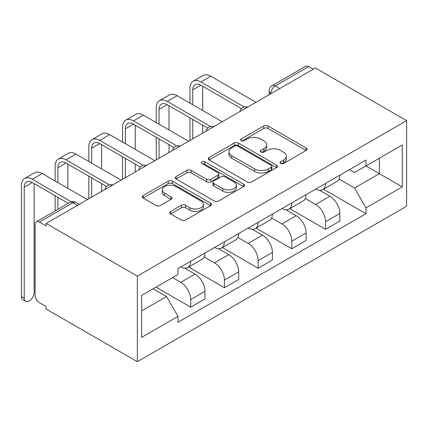 <?xml version="1.0" encoding="UTF-8"?>
<svg xmlns="http://www.w3.org/2000/svg" width="428" height="428" viewBox="0 0 428 428"><rect width="100%" height="100%" fill="white"/><g stroke="black" fill="none" stroke-linecap="round" stroke-linejoin="round"><path stroke-width="0.64" d="M280.672 163.469A2.097 1.214 0 0 0 283.641 163.469L306.18 150.458A3.001 1.733 0 0 0 307.058 149.233A3.001 1.733 0 0 0 306.18 148.008L267.998 125.966A3.001 1.733 0 0 0 263.755 125.966L241.221 138.977A2.097 1.214 0 0 0 240.606 139.833A2.097 1.214 0 0 0 241.221 140.689A2.097 1.214 0 0 0 244.19 140.689L247.106 139.009A9.598 5.543 0 0 1 260.684 139.009L263.862 140.844A9.598 5.543 0 0 1 266.676 144.766A9.598 5.543 0 0 1 263.862 148.682L260.946 150.367A2.097 1.214 0 0 0 260.331 151.223A2.097 1.214 0 0 0 260.946 152.079A2.097 1.214 0 0 0 263.916 152.079L266.831 150.399A9.598 5.543 0 0 1 280.41 150.399L283.593 152.234A9.598 5.543 0 0 1 286.402 156.15A9.598 5.543 0 0 1 283.593 160.072L280.672 161.757A2.097 1.214 0 0 0 280.056 162.613A2.097 1.214 0 0 0 280.672 163.469L280.672 161.757M170.638 211.448A3.001 1.733 0 0 0 169.761 212.668A3.001 1.733 0 0 0 170.638 213.893L181.349 220.078A3.001 1.733 0 0 0 185.591 220.078L210.624 205.627A3.001 1.733 0 0 0 211.502 204.402A3.001 1.733 0 0 0 210.624 203.177L172.441 181.135A3.001 1.733 0 0 0 168.199 181.135L143.166 195.585A3.001 1.733 0 0 0 142.289 196.81A3.001 1.733 0 0 0 143.166 198.036L156.108 205.504A3.001 1.733 0 0 0 160.35 205.504L171.061 199.32A3.001 1.733 0 0 0 171.938 198.094A3.001 1.733 0 0 0 171.061 196.875L164.646 193.167A8.025 4.633 0 0 1 162.298 189.893A8.025 4.633 0 0 1 167.246 185.613A8.025 4.633 0 0 1 175.994 186.613L201.128 201.128A8.025 4.633 0 0 1 203.482 204.402A8.025 4.633 0 0 1 198.528 208.682A8.025 4.633 0 0 1 189.781 207.682L185.591 205.263A3.001 1.733 0 0 0 181.349 205.263L170.638 211.448L170.638 213.893M137.34 276.097L46.144 223.448L315.404 67.988L406.6 120.637L137.34 276.097L137.34 361.687L406.6 206.232L406.6 120.637M247.32 181.991A3.001 1.733 0 0 0 251.562 181.991L276.59 167.541A3.001 1.733 0 0 0 277.467 166.315A3.001 1.733 0 0 0 276.59 165.09L238.412 143.048A3.001 1.733 0 0 0 234.169 143.048L209.137 157.499A3.001 1.733 0 0 0 208.259 158.724A3.001 1.733 0 0 0 209.137 159.949L247.32 181.991M202.658 163.924A2.097 1.214 0 0 1 204.787 164.218L204.787 161.725L243.607 184.136A3.001 1.733 0 0 1 244.484 185.361A3.001 1.733 0 0 1 243.607 186.587L218.574 201.037A3.001 1.733 0 0 1 214.332 201.037L176.154 178.995L176.154 176.545A3.001 1.733 0 0 0 175.277 177.77A3.001 1.733 0 0 0 176.154 178.995M176.154 176.545L186.865 170.36A3.001 1.733 0 0 1 191.107 170.36L206.59 179.3A3.001 1.733 0 0 0 210.833 179.3L217.938 175.196A3.001 1.733 0 0 0 218.82 173.971A3.001 1.733 0 0 0 217.938 172.746L201.818 163.437A2.097 1.214 0 0 1 201.203 162.581A2.097 1.214 0 0 1 202.503 161.463A2.097 1.214 0 0 1 204.787 161.725M46.144 223.448L46.144 225.941L39.446 222.073A6.11 3.531 -120 0 0 36.391 221.768A6.11 3.531 -120 0 0 35.123 224.566L35.123 295.186A6.11 3.531 -120 0 0 39.446 302.671L46.144 306.539L46.144 309.037L137.34 361.687M279.746 88.575L275.209 85.953A6.11 3.531 60 0 0 272.154 85.654L305.651 66.313A6.11 3.531 60 0 1 308.706 66.618L275.209 85.953A6.11 3.531 120 0 0 270.887 93.443L270.887 93.689M313.243 69.234L308.706 66.618M325.564 183.398A14.06 8.116 60 0 1 322.653 189.706L336.911 181.472A14.06 8.116 -120 0 0 339.827 175.164M305.319 198.533L315.623 204.482A14.06 8.116 60 0 1 325.564 221.699L339.827 213.465A14.06 8.116 -120 0 0 329.886 196.249L319.673 190.353M339.827 213.465L339.827 221.078L325.564 229.312L289.81 208.666M322.653 189.706A14.06 8.116 60 0 1 315.73 189.074M325.564 221.699L325.564 229.312M291.848 202.861A14.06 8.116 60 0 1 288.937 209.169L303.201 200.935A14.06 8.116 -120 0 0 306.111 194.628M256.099 228.129L291.848 248.775L306.111 240.541L306.111 232.928A14.06 8.116 -120 0 0 296.171 215.712L285.963 209.816M288.937 209.169A14.06 8.116 60 0 1 282.02 208.538M271.609 217.996L281.908 223.946A14.06 8.116 60 0 1 291.848 241.162L291.848 248.775M258.137 222.325A14.06 8.116 60 0 1 255.227 228.632L269.49 220.399A14.06 8.116 -120 0 0 272.401 214.091M222.383 247.593L258.137 268.238L272.401 260.005L272.401 252.392A14.06 8.116 -120 0 0 262.46 235.175L252.253 229.28M255.227 228.632A14.06 8.116 60 0 1 248.304 228.001M237.898 237.46L248.197 243.409A14.06 8.116 60 0 1 258.137 260.625L258.137 268.238M224.427 241.788A14.06 8.116 60 0 1 221.517 248.096L235.78 239.862A14.06 8.116 -120 0 0 238.69 233.554M188.673 267.056L224.427 287.702L238.69 279.468L238.69 271.855A14.06 8.116 -120 0 0 228.75 254.639L218.542 248.743M221.517 248.096A14.06 8.116 60 0 1 214.594 247.464M204.183 256.923L214.487 262.872A14.06 8.116 60 0 1 224.427 280.089L224.427 287.702M190.717 261.251A14.06 8.116 60 0 1 187.801 267.559L202.064 259.325A14.06 8.116 -120 0 0 204.975 253.018M156.033 287.14L190.717 307.165L204.98 298.931L204.98 291.318A14.06 8.116 -120 0 0 195.04 274.102L184.826 268.206M187.801 267.559A14.06 8.116 60 0 1 180.884 266.928M172.564 277.595L180.776 282.336A14.06 8.116 60 0 1 190.717 299.552L190.717 307.165M349.441 169.611L354.518 172.543L402.277 144.969L379.374 158.194L379.374 173.666L354.518 188.015L339.03 179.07M141.663 310.905L166.513 296.561L177.968 316.399L141.663 337.355L141.663 295.438L177.968 274.476L177.968 268.613L365.972 160.067L365.972 165.93L402.277 186.892L365.972 207.853L354.518 188.015M402.277 144.969L402.277 186.892M177.968 316.399L177.968 322.263L365.972 213.716L365.972 207.853M166.513 296.561L153.112 288.825M323.52 189.203L365.972 213.716M281.512 163.769L283.593 162.565A9.598 5.543 0 0 0 286.402 158.649L286.402 156.15M266.676 144.766L266.676 147.259A9.598 5.543 0 0 1 263.862 151.18L261.786 152.379M306.143 150.479L267.998 128.459A3.001 1.733 0 0 0 263.755 128.459L242.061 140.989M276.552 167.567L238.412 145.547A3.001 1.733 0 0 0 234.169 145.547L209.18 159.97M271.288 167.177A2.097 1.214 0 0 0 271.903 166.315A2.097 1.214 0 0 0 271.288 165.459L237.775 146.109A2.097 1.214 0 0 0 234.801 146.109L231.73 147.885A9.598 5.543 0 0 0 228.916 151.806A9.598 5.543 0 0 0 231.73 155.722L254.639 168.953A9.598 5.543 0 0 0 268.212 168.953L271.288 167.177L271.288 169.67A2.097 1.214 0 0 0 271.903 168.814L271.903 166.315M228.916 151.806L228.916 154.299A9.598 5.543 0 0 0 231.73 158.221L231.73 155.722M271.288 169.67L268.212 171.446A9.598 5.543 0 0 1 254.639 171.446L231.73 158.221M176.192 179.016L186.865 172.853L186.865 170.36M218.82 173.971L218.82 176.464A3.001 1.733 0 0 1 217.938 177.69L210.833 181.793A3.001 1.733 0 0 1 206.59 181.793L191.107 172.853A3.001 1.733 0 0 0 186.865 172.853M204.787 164.218L243.564 186.608M222.662 188.577A8.025 4.633 0 0 0 231.404 189.577A8.025 4.633 0 0 0 236.358 185.297A8.025 4.633 0 0 0 234.009 182.023L225.155 176.908A3.001 1.733 0 0 0 220.912 176.908L213.802 181.012A3.001 1.733 0 0 0 212.925 182.237A3.001 1.733 0 0 0 213.802 183.462L222.662 188.577L222.662 191.07A8.025 4.633 0 0 0 231.404 192.076A8.025 4.633 0 0 0 236.358 187.796L236.358 185.297M212.925 182.237L212.925 184.736A3.001 1.733 0 0 0 213.802 185.955L213.802 183.462M222.662 191.07L213.802 185.955M203.482 204.402L203.482 206.901A8.025 4.633 0 0 1 198.528 211.181A8.025 4.633 0 0 1 189.781 210.175L185.591 207.757A3.001 1.733 0 0 0 181.349 207.757L170.676 213.92M162.298 189.893L162.298 192.386A8.025 4.633 0 0 0 164.646 195.666L164.646 193.167M171.023 199.346L164.646 195.666M210.581 205.654L172.441 183.633A3.001 1.733 0 0 0 168.199 183.633L143.209 198.057M192.766 104.732L192.766 89.885A11.46 6.618 60 0 1 195.141 84.637A11.46 6.618 60 0 1 200.871 85.204L241.451 108.632M255.976 102.297L210.811 76.221A15.435 8.913 -120 0 0 203.097 75.462L193.156 81.197A15.435 8.913 -120 0 0 189.957 88.264L189.957 103.111M244.238 107L200.871 81.962A15.435 8.913 -120 0 0 193.156 81.197M189.957 117.834L189.957 140.416M192.766 138.795L192.766 119.455M202.706 133.054L202.706 125.195M202.706 110.472L202.706 86.269M159.056 124.195L159.056 109.349A11.46 6.618 60 0 1 161.431 104.1A11.46 6.618 60 0 1 167.161 104.667L207.735 128.095M222.266 121.761L177.101 95.685A15.435 8.913 -120 0 0 169.386 94.925L159.446 100.66A15.435 8.913 -120 0 0 156.247 107.728L156.247 122.574M210.528 126.463L167.161 101.425A15.435 8.913 -120 0 0 159.446 100.66M156.247 137.297L156.247 159.879M159.056 158.258L159.056 138.918M168.996 152.518L168.996 144.659M168.996 129.935L168.996 105.732M125.345 143.658L125.345 128.812A11.46 6.618 60 0 1 127.721 123.564A11.46 6.618 60 0 1 133.45 124.131L174.025 147.558M188.555 141.224L143.391 115.148A15.435 8.913 -120 0 0 135.671 114.388L125.73 120.124A15.435 8.913 -120 0 0 122.536 127.191L122.536 142.037M176.818 145.927L133.45 120.889A15.435 8.913 -120 0 0 125.73 120.124M122.536 156.76L122.536 179.343M125.345 177.722L125.345 158.381M135.285 171.981L135.285 164.122M135.285 149.399L135.285 125.195M91.635 163.121L91.635 148.275A11.46 6.618 60 0 1 94.005 143.027A11.46 6.618 60 0 1 99.735 143.594L140.314 167.022M154.84 160.687L109.675 134.611A15.435 8.913 -120 0 0 101.96 133.852L92.02 139.587A15.435 8.913 -120 0 0 88.826 146.654L88.826 161.5M143.102 165.39L99.735 140.352A15.435 8.913 -120 0 0 92.02 139.587M88.826 176.224L88.826 198.806M91.635 197.185L91.635 177.845M101.575 191.444L101.575 183.585M101.575 168.862L101.575 144.659M57.919 182.585L57.919 167.739A11.46 6.618 60 0 1 60.295 162.49A11.46 6.618 60 0 1 66.024 163.057L106.599 186.485M121.129 180.151L75.965 154.075A15.435 8.913 -120 0 0 68.25 153.315L58.31 159.05A15.435 8.913 -120 0 0 55.11 166.118L55.11 180.964M109.391 184.853L66.024 159.815A15.435 8.913 -120 0 0 58.31 159.05M55.11 195.687L55.11 210.961M57.919 209.34L57.919 197.308M67.859 203.6L67.859 203.049M67.859 188.325L67.859 164.122M25.664 301.339L22.855 299.718A7.03 4.061 -60 0 1 21.4 296.497L24.209 298.118A7.03 4.061 120 0 0 25.664 301.339A7.03 4.061 120 0 0 31.084 299.456A7.03 4.061 120 0 0 34.149 292.383L34.149 183.585M24.209 298.118L24.209 187.202A11.46 6.618 60 0 1 26.584 181.954A11.46 6.618 60 0 1 32.314 182.521L68.341 203.321M87.419 199.614L42.254 173.538A15.435 8.913 -120 0 0 34.54 172.778L24.594 178.513A15.435 8.913 -120 0 0 21.4 185.581L21.4 296.497M71.358 201.823L32.314 179.279A15.435 8.913 -120 0 0 24.594 178.513M271.106 93.566L270.887 93.443A6.11 3.531 0 0 1 269.1 90.945L269.1 94.722M224.427 280.089L238.69 271.855M258.137 260.625L272.401 252.392M291.848 241.162L306.111 232.928M190.717 299.552L204.98 291.318M180.776 282.336L195.04 274.102M214.487 262.872L228.75 254.639M248.197 243.409L262.46 235.175M281.908 223.946L296.171 215.712M315.623 204.482L329.886 196.249M247.17 107.385A6.11 3.531 120 0 0 244.474 108.942M213.46 126.849A6.11 3.531 120 0 0 210.758 128.405M179.749 146.312A6.11 3.531 120 0 0 177.048 147.869M146.034 165.775A6.11 3.531 120 0 0 143.337 167.332M112.323 185.238A6.11 3.531 120 0 0 109.627 186.795M77.479 205.354L72.942 202.733L39.446 222.073M79.271 204.322L75.997 202.433A6.11 3.531 120 0 0 72.942 202.733A6.11 3.531 60 0 0 69.882 202.433L36.391 221.768M283.593 162.565L283.593 160.072M260.946 152.079L260.946 150.367M263.862 151.18L263.862 148.682M241.221 140.689L241.221 138.977M263.755 128.459L263.755 125.966M267.998 128.459L267.998 125.966M306.18 150.458L306.18 148.008M209.137 159.949L209.137 157.499M234.169 145.547L234.169 143.048M238.412 145.547L238.412 143.048M276.59 167.541L276.59 165.09M254.639 171.446L254.639 168.953M268.212 171.446L268.212 168.953M191.107 172.853L191.107 170.36M206.59 181.793L206.59 179.3M210.833 181.793L210.833 179.3M217.938 177.69L217.938 175.196M243.607 186.587L243.607 184.136M181.349 207.757L181.349 205.263M185.591 207.757L185.591 205.263M189.781 210.175L189.781 207.682M171.061 199.32L171.061 196.875M143.166 198.036L143.166 195.585M168.199 183.633L168.199 181.135M172.441 183.633L172.441 181.135M210.624 205.627L210.624 203.177M200.871 81.962L210.811 76.221M192.766 89.885L200.871 85.204M167.161 101.425L177.101 95.685M159.056 109.349L167.161 104.667M133.45 120.889L143.391 115.148M125.345 128.812L133.45 124.131M99.735 140.352L109.675 134.611M91.635 148.275L99.735 143.594M66.024 159.815L75.965 154.075M57.919 167.739L66.024 163.057M32.314 179.279L42.254 173.538M24.209 187.202L32.314 182.521M247.689 107.086A6.11 6.11 0 0 0 239.846 111.612M213.979 126.549A6.11 6.11 0 0 0 206.136 131.075M180.263 146.012A6.11 6.11 0 0 0 172.425 150.538M146.553 165.476A6.11 6.11 0 0 0 138.709 170.002M112.842 184.939A6.11 6.11 0 0 0 104.999 189.465M75.997 202.433A6.11 6.11 0 0 0 69.882 202.433M272.154 85.654A6.11 6.11 0 0 0 269.1 90.945"/></g></svg>
